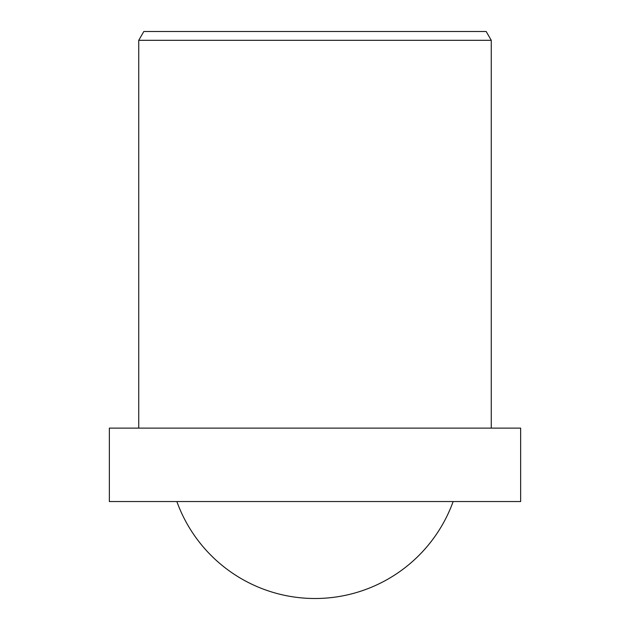 <?xml version="1.0" encoding="UTF-8"?>
<svg xmlns="http://www.w3.org/2000/svg" width="630" height="630" viewBox="0 0 630 630"><rect width="100%" height="100%" fill="white"/><g stroke="black" fill="none" stroke-linecap="round" stroke-linejoin="round"><path stroke-width="0.94" d="M520.648 501.551L109.352 501.551L109.352 428.109L520.648 428.109L520.648 501.551M491.266 428.109L491.266 40.312L138.734 40.312L138.734 428.109M491.266 40.312L486.179 31.5L143.821 31.5L138.734 40.312M176.857 501.551A146.892 146.892 0 0 0 453.143 501.551"/></g></svg>
